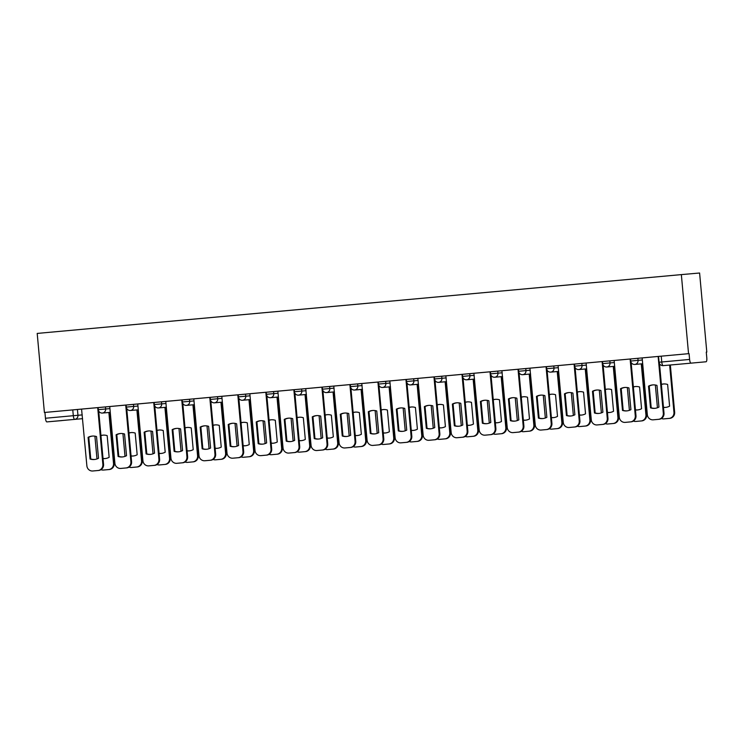 <?xml version="1.0" encoding="UTF-8"?>
<svg xmlns="http://www.w3.org/2000/svg" width="744" height="744" viewBox="0 0 744 744"><rect width="100%" height="100%" fill="white"/><g stroke="black" fill="none" stroke-linecap="round" stroke-linejoin="round"><path stroke-width="1.12" d="M305.896 388.628L81.57 409.107L86.881 465.856A5.645 5.413 -95 0 0 92.777 470.989L97.994 470.515A5.645 5.413 -95 0 0 102.867 464.396L103.555 464.34A5.645 5.413 85 0 1 98.682 470.45L93.474 470.924A5.645 5.413 85 0 1 93.456 470.924A5.645 5.413 85 0 1 93.437 470.933M333.917 386.071L305.747 388.638L311.057 445.386A5.645 5.413 -95 0 0 316.953 450.52L322.171 450.046A5.645 5.413 -95 0 0 327.044 443.926L327.732 443.87A5.645 5.413 85 0 1 322.859 449.981L317.651 450.455A5.645 5.413 85 0 1 317.632 450.455A5.645 5.413 85 0 1 317.614 450.464M361.937 383.513L333.768 386.08L339.078 442.829A5.645 5.413 -95 0 0 344.965 447.962A5.645 5.413 -95 0 0 344.983 447.962L350.192 447.488A5.645 5.413 -95 0 0 355.065 441.369L355.762 441.313A5.645 5.413 85 0 1 350.88 447.423L345.672 447.897A5.645 5.413 85 0 1 345.653 447.897A5.645 5.413 85 0 1 345.635 447.907L345.672 447.897M389.958 380.956L361.789 383.523L367.099 440.271A5.645 5.413 -95 0 0 372.986 445.405A5.645 5.413 -95 0 0 373.004 445.405L378.212 444.921A5.645 5.413 -95 0 0 383.086 438.811L383.783 438.755A5.645 5.413 85 0 1 378.901 444.866L373.693 445.34A5.645 5.413 85 0 1 373.655 445.34L373.004 445.405M417.979 378.398L389.819 380.956L395.12 437.714A5.645 5.413 -95 0 0 401.007 442.847A5.645 5.413 -95 0 0 401.025 442.838L406.233 442.364A5.645 5.413 -95 0 0 411.107 436.254L411.804 436.198A5.645 5.413 85 0 1 406.922 442.308L401.714 442.782A5.645 5.413 85 0 1 401.676 442.782M446 375.841L417.84 378.398L423.15 435.156A5.645 5.413 -95 0 0 429.028 440.29A5.645 5.413 -95 0 0 429.046 440.281L434.254 439.806A5.645 5.413 -95 0 0 439.137 433.696L439.825 433.631A5.645 5.413 85 0 1 434.952 439.751L429.734 440.225A5.645 5.413 85 0 1 429.697 440.225L429.028 440.29M474.021 373.283L445.861 375.841L451.171 432.599A5.645 5.413 -95 0 0 457.067 437.723L462.275 437.249A5.645 5.413 -95 0 0 467.158 431.139L467.846 431.074A5.645 5.413 85 0 1 462.973 437.193L457.765 437.667A5.645 5.413 85 0 1 457.718 437.667M502.051 370.726L473.882 373.283L479.192 430.041A5.645 5.413 -95 0 0 485.088 435.166L490.296 434.691A5.645 5.413 -95 0 0 495.179 428.581L495.867 428.516A5.645 5.413 85 0 1 490.994 434.626L485.786 435.11A5.645 5.413 85 0 1 485.748 435.11M530.072 368.168L501.902 370.726L507.213 427.484A5.645 5.413 -95 0 0 513.109 432.608L518.326 432.134A5.645 5.413 -95 0 0 523.199 426.024L523.888 425.959A5.645 5.413 85 0 1 519.014 432.069L513.806 432.552A5.645 5.413 85 0 1 513.769 432.552L513.09 432.608M61.929 420.583L46.863 421.904A3.767 1.069 -95.2 0 1 45.458 418.249L44.928 412.436L44.398 412.483L689.074 353.623L529.923 368.168L535.234 424.917A5.645 5.413 -95 0 0 541.139 430.051L546.347 429.576A5.645 5.413 -95 0 0 551.22 423.466L551.909 423.401A5.645 5.413 85 0 1 547.035 429.511L541.827 429.986A5.645 5.413 85 0 1 541.809 429.995A5.645 5.413 85 0 1 541.79 429.995M706.27 352.126L706.8 352.07L699.602 273.011L681.346 274.61L688.544 353.67M44.928 412.436L81.719 409.098M44.398 412.483L37.2 333.424L681.346 274.61M678.23 364.309A3.767 3.608 85 0 1 678.221 364.309A3.767 3.767 0 0 0 678.23 364.309L706.075 361.77A3.767 1.069 84.8 0 0 706.8 357.929L706.27 352.117L706.8 352.07M689.074 353.623L689.604 359.436A3.767 1.069 84.8 0 0 691.009 363.091M648.526 386.164A11.755 11.272 85 0 1 652.711 384.918A11.755 11.272 85 0 1 656.971 385.392L658.952 407.089A11.755 11.272 85 0 1 654.766 408.344A11.755 11.272 85 0 1 650.507 407.861L648.526 386.164L649.224 386.099A11.755 11.272 85 0 1 653.055 384.89M649.224 386.099L651.195 407.805A11.755 11.272 85 0 0 655.111 408.307M659.491 363.63L664.001 413.171A5.645 5.413 85 0 1 659.128 419.281L653.911 419.756A5.645 5.413 85 0 1 653.874 419.756L653.204 419.821A5.645 5.413 -95 0 0 653.223 419.821L658.431 419.337A5.645 5.413 -95 0 0 663.313 413.227L664.001 413.171M642.156 357.92L647.327 414.687A5.645 5.413 -95 0 0 653.204 419.821M658.142 356.46L663.313 413.227M650.507 407.861L651.195 407.805M663.481 407.405A11.755 11.272 -95 0 0 665.415 407.405A11.755 11.272 -95 0 0 669.591 406.159L667.619 384.462A11.755 11.272 -95 0 0 663.36 383.978A11.755 11.272 -95 0 0 661.379 384.341M655.352 385.011L657.426 407.768M661.407 418.509A5.645 5.413 -95 0 0 663.853 418.881A5.645 5.413 -95 0 0 663.871 418.881L669.079 418.407A5.645 5.413 -95 0 0 673.952 412.297L669.656 365.062M663.704 383.96A11.755 11.272 -95 0 0 661.388 384.499M663.462 407.256A11.755 11.272 -95 0 0 665.759 407.368M670.344 364.997L674.65 412.232A5.645 5.413 85 0 1 669.767 418.351L664.559 418.826A5.645 5.413 85 0 1 664.522 418.826L663.853 418.881M620.505 388.721A11.755 11.272 85 0 1 624.69 387.475A11.755 11.272 85 0 1 628.95 387.95L630.921 409.656A11.755 11.272 85 0 1 626.746 410.902A11.755 11.272 85 0 1 622.486 410.418L620.505 388.721L621.203 388.666A11.755 11.272 85 0 1 625.034 387.447M621.203 388.666L623.174 410.363A11.755 11.272 85 0 0 627.09 410.865M631.126 362.44L635.981 415.729A5.645 5.413 85 0 1 631.098 421.839L625.89 422.313A5.645 5.413 85 0 1 625.853 422.313M614.135 360.477L619.296 417.245A5.645 5.413 -95 0 0 625.183 422.378A5.645 5.413 -95 0 0 625.202 422.378L630.41 421.894A5.645 5.413 -95 0 0 635.283 415.784L635.981 415.729M630.121 359.017L635.283 415.784M622.486 410.418L623.174 410.363M592.484 391.279A11.755 11.272 85 0 1 596.669 390.033A11.755 11.272 85 0 1 600.929 390.507L602.9 412.213A11.755 11.272 85 0 1 598.725 413.459A11.755 11.272 85 0 1 594.465 412.985L592.484 391.279L593.182 391.223A11.755 11.272 85 0 1 597.014 390.005M593.182 391.223L595.154 412.92A11.755 11.272 85 0 0 599.069 413.422M603.105 364.997L607.96 418.286A5.645 5.413 85 0 1 603.077 424.396L597.869 424.871A5.645 5.413 85 0 1 597.851 424.871A5.645 5.413 85 0 1 597.832 424.88L602.389 424.461A5.645 5.413 -95 0 0 607.262 418.342L607.96 418.286M586.114 363.035L591.275 419.802A5.645 5.413 -95 0 0 597.162 424.936A5.645 5.413 -95 0 0 597.181 424.936M602.101 361.575L607.262 418.342M594.465 412.985L595.154 412.92M635.45 409.963A11.755 11.272 -95 0 0 637.385 409.963A11.755 11.272 -95 0 0 641.57 408.716L639.598 387.019A11.755 11.272 -95 0 0 635.339 386.545A11.755 11.272 -95 0 0 633.358 386.899M627.332 387.568L629.396 410.325M633.386 421.067A5.645 5.413 -95 0 0 635.832 421.439A5.645 5.413 -95 0 0 635.85 421.439L641.058 420.964A5.645 5.413 -95 0 0 645.932 414.854L641.291 363.872M635.683 386.517A11.755 11.272 -95 0 0 633.367 387.057M635.441 409.814A11.755 11.272 -95 0 0 637.738 409.935M641.988 363.816L646.629 414.789A5.645 5.413 85 0 1 641.746 420.909L636.539 421.383A5.645 5.413 85 0 1 636.501 421.383M607.429 412.52A11.755 11.272 -95 0 0 609.364 412.529A11.755 11.272 -95 0 0 613.549 411.274L611.577 389.577A11.755 11.272 -95 0 0 607.318 389.103A11.755 11.272 -95 0 0 605.337 389.456M599.311 390.126L601.375 412.883M605.365 423.624A5.645 5.413 -95 0 0 607.802 424.006A5.645 5.413 -95 0 0 607.82 423.996L613.037 423.522A5.645 5.413 -95 0 0 617.911 417.412L613.27 366.429M607.662 389.075A11.755 11.272 -95 0 0 605.346 389.614M607.42 412.371A11.755 11.272 -95 0 0 609.708 412.492M613.958 366.374L618.599 417.347A5.645 5.413 85 0 1 613.726 423.466L608.518 423.941A5.645 5.413 85 0 1 608.48 423.941L608.499 423.941M564.464 393.836A11.755 11.272 85 0 1 568.649 392.59A11.755 11.272 85 0 1 572.908 393.065L574.88 414.771A11.755 11.272 85 0 1 570.695 416.017A11.755 11.272 85 0 1 566.435 415.543L564.464 393.836L565.152 393.781A11.755 11.272 85 0 1 568.993 392.562M565.152 393.781L567.133 415.478A11.755 11.272 85 0 0 571.048 415.98M575.084 367.555L579.939 420.844A5.645 5.413 85 0 1 575.056 426.954L569.848 427.428A5.645 5.413 85 0 1 569.83 427.428A5.645 5.413 85 0 1 569.811 427.437L569.141 427.493A5.645 5.413 -95 0 0 569.16 427.493L574.368 427.019A5.645 5.413 -95 0 0 579.241 420.899L579.939 420.844M558.093 365.592L563.255 422.36A5.645 5.413 -95 0 0 569.141 427.493L569.848 427.428M574.08 364.132L579.241 420.899M566.435 415.543L567.133 415.478M536.443 396.394A11.755 11.272 85 0 1 540.628 395.148A11.755 11.272 85 0 1 544.887 395.622L546.859 417.328A11.755 11.272 85 0 1 542.674 418.574A11.755 11.272 85 0 1 538.414 418.1L536.443 396.394L537.131 396.338A11.755 11.272 85 0 1 540.972 395.129M537.131 396.338L539.112 418.035A11.755 11.272 85 0 0 543.027 418.537M547.063 370.112L551.909 423.401M546.059 366.699L551.22 423.466M538.414 418.1L539.112 418.035M508.422 398.951A11.755 11.272 85 0 1 512.597 397.705A11.755 11.272 85 0 1 516.866 398.189L518.838 419.886A11.755 11.272 85 0 1 514.653 421.132A11.755 11.272 85 0 1 510.393 420.658L508.422 398.951L509.11 398.896A11.755 11.272 85 0 1 512.951 397.687M509.11 398.896L511.091 420.593A11.755 11.272 85 0 0 514.997 421.095M519.042 372.67L523.888 425.959M518.029 369.257L523.199 426.024M510.393 420.658L511.091 420.593M579.409 415.078A11.755 11.272 -95 0 0 581.343 415.087A11.755 11.272 -95 0 0 585.528 413.831L583.547 392.135A11.755 11.272 -95 0 0 579.288 391.66A11.755 11.272 -95 0 0 577.316 392.023M571.29 392.683L573.354 415.44M577.344 426.191A5.645 5.413 -95 0 0 579.799 426.563L585.007 426.079A5.645 5.413 -95 0 0 589.89 419.969L585.249 368.987M579.641 391.632A11.755 11.272 -95 0 0 577.325 392.172M579.399 414.929A11.755 11.272 -95 0 0 581.687 415.05M585.937 368.931L590.578 419.914A5.645 5.413 85 0 1 585.705 426.024L580.497 426.498A5.645 5.413 85 0 1 580.46 426.498L579.781 426.563M551.388 417.635A11.755 11.272 -95 0 0 553.322 417.644A11.755 11.272 -95 0 0 557.507 416.398L555.526 394.692A11.755 11.272 -95 0 0 551.267 394.218A11.755 11.272 -95 0 0 549.286 394.58M543.26 395.241L545.333 417.998M549.323 428.749A5.645 5.413 -95 0 0 551.778 429.121L556.986 428.637A5.645 5.413 -95 0 0 561.869 422.527L557.228 371.544M551.62 394.19A11.755 11.272 -95 0 0 549.304 394.729M551.378 417.486A11.755 11.272 -95 0 0 553.666 417.607M557.916 371.488L562.557 422.471A5.645 5.413 85 0 1 557.684 428.581L552.476 429.056A5.645 5.413 85 0 1 552.439 429.056M523.367 420.193A11.755 11.272 -95 0 0 525.301 420.202A11.755 11.272 -95 0 0 529.486 418.956L527.505 397.25A11.755 11.272 -95 0 0 523.246 396.775A11.755 11.272 -95 0 0 521.265 397.138M515.239 397.798L517.312 420.555M521.302 431.306A5.645 5.413 -95 0 0 523.757 431.678L528.965 431.204A5.645 5.413 -95 0 0 533.848 425.084L529.207 374.111M523.59 396.747A11.755 11.272 -95 0 0 521.284 397.287M523.358 420.044A11.755 11.272 -95 0 0 525.645 420.165M529.895 374.046L534.536 425.029A5.645 5.413 85 0 1 529.663 431.139L524.446 431.613A5.645 5.413 85 0 1 524.427 431.613A5.645 5.413 85 0 1 524.408 431.622L523.757 431.678M480.401 401.518A11.755 11.272 85 0 1 484.577 400.263A11.755 11.272 85 0 1 488.836 400.746L490.817 422.443A11.755 11.272 85 0 1 486.632 423.689A11.755 11.272 85 0 1 482.372 423.215L480.401 401.518L481.089 401.453A11.755 11.272 85 0 1 484.93 400.244M481.089 401.453L483.061 423.15A11.755 11.272 85 0 0 486.976 423.652M491.021 375.227L495.867 428.516M490.008 371.814L495.179 428.581M482.372 423.215L483.061 423.15M495.346 422.759A11.755 11.272 -95 0 0 497.28 422.759A11.755 11.272 -95 0 0 501.456 421.513L499.484 399.807A11.755 11.272 -95 0 0 495.225 399.333A11.755 11.272 -95 0 0 493.244 399.695M487.218 400.356L489.292 423.113M493.272 433.864A5.645 5.413 -95 0 0 495.718 434.236A5.645 5.413 -95 0 0 495.736 434.236L500.945 433.761A5.645 5.413 -95 0 0 505.818 427.642L501.186 376.669M495.569 399.305A11.755 11.272 -95 0 0 493.263 399.844M495.327 422.611A11.755 11.272 -95 0 0 497.624 422.722M501.875 376.603L506.515 427.586A5.645 5.413 85 0 1 501.633 433.696L496.425 434.171A5.645 5.413 85 0 1 496.406 434.18A5.645 5.413 85 0 1 496.388 434.18L496.425 434.171M452.38 404.076A11.755 11.272 85 0 1 456.556 402.82A11.755 11.272 85 0 1 460.815 403.304L462.796 425.001A11.755 11.272 85 0 1 458.611 426.247A11.755 11.272 85 0 1 454.352 425.773L452.38 404.076L453.068 404.011A11.755 11.272 85 0 1 456.9 402.802M453.068 404.011L455.04 425.717A11.755 11.272 85 0 0 458.955 426.219M463.001 377.794L467.846 431.074M461.987 374.372L467.158 431.139M454.352 425.773L455.04 425.717M467.325 425.317A11.755 11.272 -95 0 0 469.259 425.317A11.755 11.272 -95 0 0 473.435 424.071L471.464 402.374A11.755 11.272 -95 0 0 467.204 401.89A11.755 11.272 -95 0 0 465.223 402.253M459.197 402.913L461.271 425.67M465.251 436.421A5.645 5.413 -95 0 0 467.697 436.793A5.645 5.413 -95 0 0 467.716 436.793L472.924 436.319A5.645 5.413 -95 0 0 477.797 430.209L473.156 379.226M467.548 401.872A11.755 11.272 -95 0 0 465.242 402.411M467.306 425.168A11.755 11.272 -95 0 0 469.603 425.28M473.854 379.161L478.494 430.144A5.645 5.413 85 0 1 473.612 436.254L468.404 436.728A5.645 5.413 85 0 1 468.385 436.737A5.645 5.413 85 0 1 468.367 436.737M424.35 406.633A11.755 11.272 85 0 1 428.535 405.387A11.755 11.272 85 0 1 432.794 405.861L434.775 427.558A11.755 11.272 85 0 1 430.59 428.804A11.755 11.272 85 0 1 426.331 428.33L424.35 406.633L425.047 406.568A11.755 11.272 85 0 1 428.879 405.359M425.047 406.568L427.019 428.274A11.755 11.272 85 0 0 430.934 428.777M434.98 380.351L439.825 433.631M433.966 376.929L439.137 433.696M426.331 428.33L427.019 428.274M439.304 427.874A11.755 11.272 -95 0 0 441.229 427.874A11.755 11.272 -95 0 0 445.414 426.628L443.443 404.931A11.755 11.272 -95 0 0 439.183 404.448A11.755 11.272 -95 0 0 437.202 404.81M431.176 405.48L433.25 428.237M437.23 438.979A5.645 5.413 -95 0 0 439.676 439.351A5.645 5.413 -95 0 0 439.695 439.351L444.903 438.876A5.645 5.413 -95 0 0 449.776 432.766L445.135 381.784M439.527 404.429A11.755 11.272 -95 0 0 437.212 404.969M439.286 427.726A11.755 11.272 -95 0 0 441.583 427.837M445.833 381.719L450.473 432.701A5.645 5.413 85 0 1 445.591 438.811L440.383 439.295A5.645 5.413 85 0 1 440.346 439.295L439.676 439.351M396.329 409.191A11.755 11.272 85 0 1 400.514 407.945A11.755 11.272 85 0 1 404.773 408.419L406.745 430.116A11.755 11.272 85 0 1 402.569 431.371A11.755 11.272 85 0 1 398.31 430.888L396.329 409.191L397.026 409.126A11.755 11.272 85 0 1 400.858 407.917M397.026 409.126L398.998 430.832A11.755 11.272 85 0 0 402.913 431.334M406.949 382.909L411.804 436.198M405.945 379.487L411.107 436.254M398.31 430.888L398.998 430.832M411.274 430.432A11.755 11.272 -95 0 0 413.208 430.432A11.755 11.272 -95 0 0 417.393 429.186L415.422 407.489A11.755 11.272 -95 0 0 411.162 407.005A11.755 11.272 -95 0 0 409.181 407.368M403.155 408.038L405.22 430.795M409.209 441.536A5.645 5.413 -95 0 0 411.646 441.908A5.645 5.413 -95 0 0 411.674 441.908L416.882 441.434A5.645 5.413 -95 0 0 421.755 435.324L417.114 384.341M411.506 406.987A11.755 11.272 -95 0 0 409.191 407.526M411.265 430.283A11.755 11.272 -95 0 0 413.562 430.395M417.812 384.276L422.443 435.259A5.645 5.413 85 0 1 417.57 441.378L412.362 441.852A5.645 5.413 85 0 1 412.325 441.852M368.308 411.748A11.755 11.272 85 0 1 372.493 410.502A11.755 11.272 85 0 1 376.752 410.976L378.724 432.673A11.755 11.272 85 0 1 374.548 433.929A11.755 11.272 85 0 1 370.289 433.445L368.308 411.748L369.005 411.692A11.755 11.272 85 0 1 372.837 410.474M369.005 411.692L370.977 433.389A11.755 11.272 85 0 0 374.892 433.892M378.928 385.466L383.783 438.755M377.924 382.044L383.086 438.811M370.289 433.445L370.977 433.389M383.253 432.989A11.755 11.272 -95 0 0 385.187 432.989A11.755 11.272 -95 0 0 389.372 431.743L387.401 410.046A11.755 11.272 -95 0 0 383.141 409.572A11.755 11.272 -95 0 0 381.161 409.925M375.134 410.595L377.199 433.352M381.188 444.094A5.645 5.413 -95 0 0 383.644 444.466L388.861 443.991A5.645 5.413 -95 0 0 393.734 437.881L389.093 386.899M383.486 409.544A11.755 11.272 -95 0 0 381.17 410.084M383.244 432.841A11.755 11.272 -95 0 0 385.532 432.962M389.782 386.843L394.422 437.816A5.645 5.413 85 0 1 389.549 443.936L384.341 444.41A5.645 5.413 85 0 1 384.304 444.41L384.323 444.41M340.287 414.306A11.755 11.272 85 0 1 344.472 413.06A11.755 11.272 85 0 1 348.731 413.534L350.703 435.24A11.755 11.272 85 0 1 346.518 436.486A11.755 11.272 85 0 1 342.259 436.003L340.287 414.306L340.975 414.25A11.755 11.272 85 0 1 344.816 413.032M340.975 414.25L342.956 435.947A11.755 11.272 85 0 0 346.871 436.449M350.908 388.024L355.762 441.313M349.903 384.602L355.065 441.369M342.259 436.003L342.956 435.947M355.232 435.547A11.755 11.272 -95 0 0 357.167 435.547A11.755 11.272 -95 0 0 361.352 434.301L359.371 412.604A11.755 11.272 -95 0 0 355.111 412.13A11.755 11.272 -95 0 0 353.14 412.483M347.113 413.153L349.178 435.91M353.168 446.651A5.645 5.413 -95 0 0 355.604 447.032A5.645 5.413 -95 0 0 355.623 447.023L360.831 446.549A5.645 5.413 -95 0 0 365.713 440.439L361.072 389.456M355.465 412.102A11.755 11.272 -95 0 0 353.149 412.641M355.223 435.398A11.755 11.272 -95 0 0 357.511 435.519M361.761 389.4L366.401 440.374A5.645 5.413 85 0 1 361.528 446.493L356.32 446.967A5.645 5.413 85 0 1 356.283 446.967L355.604 447.032M312.266 416.863A11.755 11.272 85 0 1 316.451 415.617A11.755 11.272 85 0 1 320.711 416.091L322.682 437.798A11.755 11.272 85 0 1 318.497 439.044A11.755 11.272 85 0 1 314.238 438.569L312.266 416.863L312.954 416.807A11.755 11.272 85 0 1 316.795 415.589M312.954 416.807L314.935 438.504A11.755 11.272 85 0 0 318.841 439.007M322.887 390.581L327.732 443.87M321.882 387.159L327.044 443.926M314.238 438.569L314.935 438.504M327.211 438.104A11.755 11.272 -95 0 0 329.146 438.114A11.755 11.272 -95 0 0 333.331 436.858L331.35 415.161A11.755 11.272 -95 0 0 327.09 414.687A11.755 11.272 -95 0 0 325.109 415.05M319.083 415.71L321.157 438.467M325.147 449.218A5.645 5.413 -95 0 0 327.583 449.59A5.645 5.413 -95 0 0 327.602 449.581L332.81 449.106A5.645 5.413 -95 0 0 337.692 442.996L333.052 392.014M327.444 414.659A11.755 11.272 -95 0 0 325.128 415.199M327.202 437.956A11.755 11.272 -95 0 0 329.49 438.077M333.74 391.958L338.381 442.94A5.645 5.413 85 0 1 333.507 449.051L328.299 449.525A5.645 5.413 85 0 1 328.253 449.525M284.245 419.421A11.755 11.272 85 0 1 288.421 418.175A11.755 11.272 85 0 1 292.69 418.649L294.661 440.355A11.755 11.272 85 0 1 290.476 441.601A11.755 11.272 85 0 1 286.217 441.127L284.245 419.421L284.933 419.365A11.755 11.272 85 0 1 288.774 418.147M284.933 419.365L286.914 441.062A11.755 11.272 85 0 0 290.82 441.564M294.866 393.139L299.711 446.428A5.645 5.413 85 0 1 294.838 452.538L289.63 453.012A5.645 5.413 85 0 1 289.611 453.022A5.645 5.413 85 0 1 289.593 453.022L288.914 453.077A5.645 5.413 -95 0 0 288.932 453.077L294.15 452.603A5.645 5.413 -95 0 0 299.023 446.493L299.711 446.428M277.865 391.186L283.036 447.944A5.645 5.413 -95 0 0 288.914 453.077M293.852 389.726L299.023 446.493M286.217 441.127L286.914 441.062M299.19 440.662A11.755 11.272 -95 0 0 301.125 440.671A11.755 11.272 -95 0 0 305.31 439.425L303.329 417.719A11.755 11.272 -95 0 0 299.069 417.245A11.755 11.272 -95 0 0 297.089 417.607M291.062 418.268L293.136 441.025M297.126 451.775A5.645 5.413 -95 0 0 299.581 452.147L304.789 451.664A5.645 5.413 -95 0 0 309.671 445.554L305.031 394.571M299.413 417.217A11.755 11.272 -95 0 0 297.107 417.756M299.172 440.513A11.755 11.272 -95 0 0 301.469 440.634M305.719 394.515L310.36 445.498A5.645 5.413 85 0 1 305.486 451.608L300.269 452.082A5.645 5.413 85 0 1 300.232 452.082L299.581 452.147M256.224 421.978A11.755 11.272 85 0 1 260.4 420.732A11.755 11.272 85 0 1 264.659 421.216L266.64 442.913A11.755 11.272 85 0 1 262.455 444.159A11.755 11.272 85 0 1 258.196 443.684L256.224 421.978L256.913 421.922A11.755 11.272 85 0 1 260.753 420.713M256.913 421.922L258.884 443.619A11.755 11.272 85 0 0 262.799 444.122M266.845 395.696L271.69 448.985A5.645 5.413 85 0 1 266.817 455.096L261.609 455.579A5.645 5.413 85 0 1 261.572 455.579M249.844 393.743L255.015 450.511A5.645 5.413 -95 0 0 260.912 455.635L266.12 455.161A5.645 5.413 -95 0 0 271.002 449.051L271.69 448.985M265.831 392.283L271.002 449.051M258.196 443.684L258.884 443.619M271.169 443.219A11.755 11.272 -95 0 0 273.104 443.229A11.755 11.272 -95 0 0 277.279 441.983L275.308 420.276A11.755 11.272 -95 0 0 271.048 419.802A11.755 11.272 -95 0 0 269.068 420.165M263.041 420.825L265.115 443.582M269.096 454.333A5.645 5.413 -95 0 0 271.541 454.705A5.645 5.413 -95 0 0 271.56 454.705L276.768 454.231A5.645 5.413 -95 0 0 281.641 448.111L277.01 397.138M271.393 419.774A11.755 11.272 -95 0 0 269.086 420.314M271.151 443.071A11.755 11.272 -95 0 0 273.448 443.192M277.698 397.073L282.339 448.055A5.645 5.413 85 0 1 277.456 454.166L272.248 454.64A5.645 5.413 85 0 1 272.23 454.64A5.645 5.413 85 0 1 272.211 454.649L272.248 454.64M228.203 424.545A11.755 11.272 85 0 1 232.379 423.289A11.755 11.272 85 0 1 236.638 423.773L238.619 445.47A11.755 11.272 85 0 1 234.434 446.716A11.755 11.272 85 0 1 230.175 446.242L228.203 424.545L228.892 424.48A11.755 11.272 85 0 1 232.723 423.271M228.892 424.48L230.863 446.177A11.755 11.272 85 0 0 234.779 446.679M238.824 398.254L243.669 451.543A5.645 5.413 85 0 1 238.796 457.653L233.588 458.137A5.645 5.413 85 0 1 233.542 458.137M221.824 396.301L226.994 453.068A5.645 5.413 -95 0 0 232.891 458.192L238.099 457.718A5.645 5.413 -95 0 0 242.981 451.608L243.669 451.543M237.81 394.841L242.981 451.608M230.175 446.242L230.863 446.177M243.149 445.777A11.755 11.272 -95 0 0 245.083 445.786A11.755 11.272 -95 0 0 249.259 444.54L247.287 422.834A11.755 11.272 -95 0 0 243.028 422.36A11.755 11.272 -95 0 0 241.047 422.722M235.02 423.383L237.094 446.14M241.075 456.89A5.645 5.413 -95 0 0 243.521 457.262A5.645 5.413 -95 0 0 243.539 457.262L248.747 456.788A5.645 5.413 -95 0 0 253.62 450.669L248.98 399.695M243.372 422.332A11.755 11.272 -95 0 0 241.065 422.871M243.13 445.637A11.755 11.272 -95 0 0 245.427 445.749M249.677 399.63L254.318 450.613A5.645 5.413 85 0 1 249.435 456.723L244.227 457.197A5.645 5.413 85 0 1 244.209 457.197A5.645 5.413 85 0 1 244.19 457.207M200.173 427.103A11.755 11.272 85 0 1 204.358 425.847A11.755 11.272 85 0 1 208.618 426.331L210.599 448.028A11.755 11.272 85 0 1 206.413 449.274A11.755 11.272 85 0 1 202.154 448.799L200.173 427.103L200.871 427.037A11.755 11.272 85 0 1 204.702 425.828M200.871 427.037L202.842 448.744A11.755 11.272 85 0 0 206.758 449.237M210.803 400.821L215.648 454.1A5.645 5.413 85 0 1 210.775 460.22L205.558 460.694A5.645 5.413 85 0 1 205.521 460.694L204.851 460.75A5.645 5.413 -95 0 0 204.87 460.75L210.078 460.276A5.645 5.413 -95 0 0 214.96 454.166L215.648 454.1M193.803 398.858L198.974 455.626A5.645 5.413 -95 0 0 204.851 460.75M209.789 397.398L214.96 454.166M202.154 448.799L202.842 448.744M215.128 448.344A11.755 11.272 -95 0 0 217.053 448.344A11.755 11.272 -95 0 0 221.238 447.098L219.266 425.391A11.755 11.272 -95 0 0 215.007 424.917A11.755 11.272 -95 0 0 213.026 425.28M206.999 425.94L209.073 448.697M213.054 459.448A5.645 5.413 -95 0 0 215.5 459.82A5.645 5.413 -95 0 0 215.518 459.82L220.726 459.346A5.645 5.413 -95 0 0 225.599 453.236L220.959 402.253M215.351 424.889A11.755 11.272 -95 0 0 213.035 425.438M215.109 448.195A11.755 11.272 -95 0 0 217.406 448.307M221.656 402.188L226.297 453.17A5.645 5.413 85 0 1 221.414 459.281L216.206 459.755A5.645 5.413 85 0 1 216.188 459.764A5.645 5.413 85 0 1 216.169 459.764L215.5 459.82M172.152 429.66A11.755 11.272 85 0 1 176.337 428.414A11.755 11.272 85 0 1 180.597 428.888L182.568 450.585A11.755 11.272 85 0 1 178.393 451.831A11.755 11.272 85 0 1 174.133 451.357L172.152 429.66L172.85 429.595A11.755 11.272 85 0 1 176.681 428.386M172.85 429.595L174.821 451.301A11.755 11.272 85 0 0 178.737 451.803M182.773 403.378L187.627 456.658A5.645 5.413 85 0 1 182.745 462.777L177.537 463.252A5.645 5.413 85 0 1 177.5 463.252M165.782 401.416L170.943 458.183A5.645 5.413 -95 0 0 176.83 463.317A5.645 5.413 -95 0 0 176.849 463.307L182.057 462.833A5.645 5.413 -95 0 0 186.93 456.723L187.627 456.658M181.768 399.956L186.93 456.723M174.133 451.357L174.821 451.301M187.097 450.901A11.755 11.272 -95 0 0 189.032 450.901A11.755 11.272 -95 0 0 193.217 449.655L191.245 427.958A11.755 11.272 -95 0 0 186.986 427.474A11.755 11.272 -95 0 0 185.005 427.837M178.978 428.498L181.043 451.264M185.033 462.005A5.645 5.413 -95 0 0 187.469 462.377A5.645 5.413 -95 0 0 187.497 462.377L192.705 461.903A5.645 5.413 -95 0 0 197.578 455.793L192.938 404.81M187.33 427.456A11.755 11.272 -95 0 0 185.014 427.995M187.088 450.752A11.755 11.272 -95 0 0 189.385 450.864M193.635 404.745L198.267 455.728A5.645 5.413 85 0 1 193.393 461.838L188.185 462.322A5.645 5.413 85 0 1 188.148 462.322M144.131 432.218A11.755 11.272 85 0 1 148.316 430.971A11.755 11.272 85 0 1 152.576 431.446L154.547 453.143A11.755 11.272 85 0 1 150.372 454.398A11.755 11.272 85 0 1 146.103 453.914L144.131 432.218L144.829 432.152A11.755 11.272 85 0 1 148.661 430.943M144.829 432.152L146.8 453.859A11.755 11.272 85 0 0 150.716 454.361M154.752 405.936L159.607 459.225A5.645 5.413 85 0 1 154.724 465.335L149.516 465.809A5.645 5.413 85 0 1 149.479 465.809L154.036 465.391A5.645 5.413 -95 0 0 158.909 459.281L159.607 459.225M137.761 403.973L142.922 460.741A5.645 5.413 -95 0 0 148.809 465.874A5.645 5.413 -95 0 0 148.828 465.865M153.748 402.513L158.909 459.281M146.103 453.914L146.8 453.859M159.077 453.459A11.755 11.272 -95 0 0 161.011 453.459A11.755 11.272 -95 0 0 165.196 452.213L163.224 430.516A11.755 11.272 -95 0 0 158.956 430.032A11.755 11.272 -95 0 0 156.984 430.395M150.958 431.064L153.022 453.821M157.012 464.563A5.645 5.413 -95 0 0 159.467 464.935L164.684 464.461A5.645 5.413 -95 0 0 169.558 458.351L164.917 407.368M159.309 430.013A11.755 11.272 -95 0 0 156.993 430.553M159.067 453.31A11.755 11.272 -95 0 0 161.355 453.422M165.605 407.303L170.246 458.285A5.645 5.413 85 0 1 165.373 464.396L160.165 464.879A5.645 5.413 85 0 1 160.127 464.879L160.146 464.879M116.111 434.775A11.755 11.272 85 0 1 120.296 433.529A11.755 11.272 85 0 1 124.555 434.003L126.527 455.7A11.755 11.272 85 0 1 122.342 456.956A11.755 11.272 85 0 1 118.082 456.472L116.111 434.775L116.799 434.71A11.755 11.272 85 0 1 120.64 433.501M116.799 434.71L118.78 456.416A11.755 11.272 85 0 0 122.695 456.918M126.731 408.493L131.586 461.782A5.645 5.413 85 0 1 126.703 467.892L121.495 468.367A5.645 5.413 85 0 1 121.458 468.367L120.788 468.432A5.645 5.413 -95 0 0 120.807 468.432L126.015 467.948A5.645 5.413 -95 0 0 130.888 461.838L131.586 461.782M109.74 406.531L114.901 463.298A5.645 5.413 -95 0 0 120.788 468.432L121.495 468.367M125.727 405.071L130.888 461.838M118.082 456.472L118.78 456.416M131.056 456.016A11.755 11.272 -95 0 0 132.99 456.016A11.755 11.272 -95 0 0 137.175 454.77L135.194 433.073A11.755 11.272 -95 0 0 130.935 432.589A11.755 11.272 -95 0 0 128.963 432.952M122.927 433.622L125.001 456.379M128.991 467.12A5.645 5.413 -95 0 0 131.446 467.492L136.654 467.018A5.645 5.413 -95 0 0 141.537 460.908L136.896 409.925M131.288 432.571A11.755 11.272 -95 0 0 128.972 433.11M131.046 455.867A11.755 11.272 -95 0 0 133.334 455.988M137.584 409.87L142.225 460.843A5.645 5.413 85 0 1 137.352 466.962L132.144 467.437A5.645 5.413 85 0 1 132.107 467.437L131.428 467.492M88.09 437.333A11.755 11.272 85 0 1 92.275 436.086A11.755 11.272 85 0 1 96.534 436.561L98.506 458.267A11.755 11.272 85 0 1 94.321 459.513A11.755 11.272 85 0 1 90.061 459.029L88.09 437.333L88.778 437.277A11.755 11.272 85 0 1 92.619 436.058M88.778 437.277L90.759 458.974A11.755 11.272 85 0 0 94.665 459.476M98.71 411.051L103.555 464.34M97.706 407.628L102.867 464.396M90.061 459.029L90.759 458.974M103.035 458.574A11.755 11.272 -95 0 0 104.969 458.574A11.755 11.272 -95 0 0 109.154 457.328L107.173 435.631A11.755 11.272 -95 0 0 102.914 435.156A11.755 11.272 -95 0 0 100.933 435.51M94.907 436.179L96.98 458.936M100.97 469.678A5.645 5.413 -95 0 0 103.407 470.059A5.645 5.413 -95 0 0 103.425 470.05L108.633 469.576A5.645 5.413 -95 0 0 113.516 463.466L108.875 412.483M103.258 435.128A11.755 11.272 -95 0 0 100.951 435.668M103.025 458.425A11.755 11.272 -95 0 0 105.313 458.546M109.563 412.427L114.204 463.4A5.645 5.413 85 0 1 109.331 469.52L104.123 469.994A5.645 5.413 85 0 1 104.076 469.994M98.106 407.582L98.301 409.646L109.926 408.605M105.453 406.922L105.639 408.977A3.767 3.608 85 0 1 102.384 413.05A3.767 3.608 -95 0 0 102.384 413.05L110.27 412.362M126.136 405.024L126.322 407.089L137.947 406.047M133.474 404.355L133.66 406.419A3.767 3.608 85 0 1 130.405 410.493A3.767 3.608 -95 0 0 130.405 410.493L138.291 409.805M154.157 402.467L154.343 404.531L165.968 403.49M161.495 401.797L161.68 403.862A3.767 3.608 85 0 1 158.425 407.935A3.767 3.608 -95 0 0 158.425 407.935L166.312 407.247M182.178 399.909L182.364 401.974L193.989 400.923M189.515 399.24L189.701 401.304A3.767 3.608 85 0 1 186.456 405.378A3.767 3.608 -95 0 1 186.437 405.378L194.333 404.69M210.199 397.352L210.385 399.416L222.01 398.366M217.536 396.682L217.722 398.747A3.767 3.608 85 0 1 214.477 402.82A3.767 3.608 -95 0 0 214.477 402.82L222.354 402.132M238.219 394.794L238.406 396.859L250.04 395.808M245.557 394.125L245.743 396.189A3.767 3.608 85 0 1 242.498 400.263A3.767 3.608 -95 0 0 242.498 400.263L250.375 399.575M266.24 392.237L266.426 394.292L278.061 393.251M273.578 391.567L273.773 393.623A3.767 3.608 85 0 1 270.518 397.705A3.767 3.608 -95 0 1 270.509 397.705L278.396 397.008M294.261 389.679L294.447 391.735L306.082 390.693M301.599 389.01L301.794 391.065A3.767 3.608 85 0 1 298.539 395.148A3.767 3.608 -95 0 0 298.539 395.148L306.426 394.45M322.282 387.122L322.478 389.177L334.103 388.136M329.629 386.452L329.815 388.507A3.767 3.608 85 0 1 326.56 392.581A3.767 3.608 -95 0 0 326.56 392.581L334.447 391.893M350.312 384.564L350.498 386.62L362.123 385.578M357.65 383.895L357.836 385.95A3.767 3.608 85 0 1 354.581 390.023A3.767 3.608 -95 0 0 354.581 390.023L362.468 389.335M378.333 381.998L378.519 384.062L390.144 383.021M385.671 381.328L385.857 383.393A3.767 3.608 85 0 1 382.602 387.466A3.767 3.608 -95 0 0 382.602 387.466L390.488 386.778M406.354 379.44L406.54 381.505L418.165 380.463M413.692 378.77L413.878 380.835A3.767 3.608 85 0 1 410.632 384.908A3.767 3.608 -95 0 1 410.614 384.908L418.509 384.22M434.375 376.882L434.561 378.947L446.186 377.896M441.713 376.213L441.899 378.278A3.767 3.608 85 0 1 438.653 382.351A3.767 3.608 -95 0 0 438.653 382.351L446.53 381.663M462.396 374.325L462.582 376.39L474.216 375.339M469.734 373.655L469.92 375.72A3.767 3.608 85 0 1 466.674 379.793A3.767 3.608 -95 0 0 466.674 379.793L474.551 379.105M490.417 371.768L490.603 373.832L502.237 372.781M497.755 371.098L497.95 373.163A3.767 3.608 85 0 1 494.695 377.236A3.767 3.608 -95 0 1 494.686 377.236L502.572 376.548M518.438 369.21L518.624 371.265L530.258 370.224M525.776 368.54L525.971 370.605A3.767 3.608 85 0 1 522.716 374.678A3.767 3.608 -95 0 0 522.716 374.678L530.602 373.981M546.459 366.653L546.654 368.708L558.279 367.666M553.806 365.983L553.992 368.038A3.767 3.608 85 0 1 550.737 372.121A3.767 3.608 -95 0 0 550.737 372.121L558.623 371.423M574.489 364.095L574.675 366.15L586.3 365.109M581.827 363.425L582.013 365.481A3.767 3.608 85 0 1 578.758 369.554A3.767 3.608 -95 0 1 578.748 369.563L586.644 368.866M602.51 361.538L602.696 363.593L614.321 362.551M609.848 360.868L610.034 362.923A3.767 3.608 85 0 1 606.779 366.997A3.767 3.608 -95 0 0 606.779 366.997L614.665 366.308M630.531 358.971L630.717 361.035L642.342 359.994M637.868 358.301L638.054 360.366A3.767 3.608 85 0 1 634.809 364.439A3.767 3.608 -95 0 1 634.79 364.439L642.686 363.751M77.422 409.479L77.953 415.282L82.24 414.91M82.584 418.667L46.863 421.904M658.552 356.413L659.082 362.226L689.604 359.436M661.23 356.171L661.76 361.975A3.767 1.069 -95.2 0 0 663.164 365.63A3.767 3.608 85 0 1 663.155 365.63L678.221 364.309A3.767 3.608 85 0 1 678.202 364.309M72.773 409.898L73.303 415.701L77.953 415.282A3.767 3.608 -95 0 1 74.707 419.356A3.767 1.069 -95.2 0 1 73.303 415.701L45.458 418.249M653.223 419.821L653.911 419.756M658.431 419.337L659.128 419.281M674.65 412.232L673.952 412.297M669.767 418.351L669.079 418.407M664.559 418.826L663.871 418.881M630.41 421.894L631.098 421.839M602.389 424.461L603.077 424.396M646.629 414.789L645.932 414.854M641.746 420.909L641.058 420.964M618.599 417.347L617.911 417.412M613.726 423.466L613.037 423.522M574.368 427.019L575.056 426.954M546.347 429.576L547.035 429.511M513.109 432.608L513.806 432.552M518.326 432.134L519.014 432.069M590.578 419.914L589.89 419.969M585.705 426.024L585.007 426.079M580.497 426.498L579.799 426.563M562.557 422.471L561.869 422.527M557.684 428.581L556.986 428.637M534.536 425.029L533.848 425.084M529.663 431.139L528.965 431.204M490.296 434.691L490.994 434.626M506.515 427.586L505.818 427.642M501.633 433.696L500.945 433.761M462.275 437.249L462.973 437.193M478.494 430.144L477.797 430.209M473.612 436.254L472.924 436.319M429.046 440.281L429.734 440.225M434.254 439.806L434.952 439.751M450.473 432.701L449.776 432.766M445.591 438.811L444.903 438.876M440.383 439.295L439.695 439.351M406.233 442.364L406.922 442.308M422.443 435.259L421.755 435.324M417.57 441.378L416.882 441.434M378.212 444.921L378.901 444.866M394.422 437.816L393.734 437.881M389.549 443.936L388.861 443.991M350.192 447.488L350.88 447.423M366.401 440.374L365.713 440.439M361.528 446.493L360.831 446.549M356.32 446.967L355.623 447.023M322.171 450.046L322.859 449.981M338.381 442.94L337.692 442.996M333.507 449.051L332.81 449.106M288.932 453.077L289.63 453.012M294.15 452.603L294.838 452.538M310.36 445.498L309.671 445.554M305.486 451.608L304.789 451.664M266.12 455.161L266.817 455.096M282.339 448.055L281.641 448.111M277.456 454.166L276.768 454.231M238.099 457.718L238.796 457.653M254.318 450.613L253.62 450.669M249.435 456.723L248.747 456.788M204.87 460.75L205.558 460.694M210.078 460.276L210.775 460.22M226.297 453.17L225.599 453.236M221.414 459.281L220.726 459.346M216.206 459.755L215.518 459.82M182.057 462.833L182.745 462.777M198.267 455.728L197.578 455.793M193.393 461.838L192.705 461.903M154.036 465.391L154.724 465.335M170.246 458.285L169.558 458.351M165.373 464.396L164.684 464.461M126.015 467.948L126.703 467.892M142.225 460.843L141.537 460.908M137.352 466.962L136.654 467.018M132.144 467.437L131.446 467.492M97.994 470.515L98.682 470.45M114.204 463.4L113.516 463.466M109.331 469.52L108.633 469.576M630.717 361.035A3.767 3.767 0 0 0 634.79 364.439M602.696 363.593A3.767 3.767 0 0 0 606.769 366.997M574.675 366.15A3.767 3.767 0 0 0 578.748 369.563M546.654 368.708A3.767 3.767 0 0 0 550.727 372.121M518.624 371.265A3.767 3.767 0 0 0 522.707 374.678M490.603 373.832A3.767 3.767 0 0 0 494.686 377.236M462.582 376.39A3.767 3.767 0 0 0 466.655 379.793M434.561 378.947A3.767 3.767 0 0 0 438.635 382.351M406.54 381.505A3.767 3.767 0 0 0 410.614 384.908M378.519 384.062A3.767 3.767 0 0 0 382.593 387.466M350.498 386.62A3.767 3.767 0 0 0 354.572 390.023M322.478 389.177A3.767 3.767 0 0 0 326.551 392.59M294.447 391.735A3.767 3.767 0 0 0 298.53 395.148M266.426 394.292A3.767 3.767 0 0 0 270.509 397.705M238.406 396.859A3.767 3.767 0 0 0 242.479 400.263M210.385 399.416A3.767 3.767 0 0 0 214.458 402.82M182.364 401.974A3.767 3.767 0 0 0 186.437 405.378M154.343 404.531A3.767 3.767 0 0 0 158.416 407.935M126.322 407.089A3.767 3.767 0 0 0 130.395 410.493M98.301 409.646A3.767 3.767 0 0 0 102.374 413.05M659.082 362.226A3.767 3.767 0 0 0 663.155 365.63M597.162 424.936L597.851 424.871M524.427 431.613L523.739 431.678M372.986 445.405L373.674 445.34M300.251 452.082L299.562 452.147M148.809 465.874L149.498 465.809"/></g></svg>
